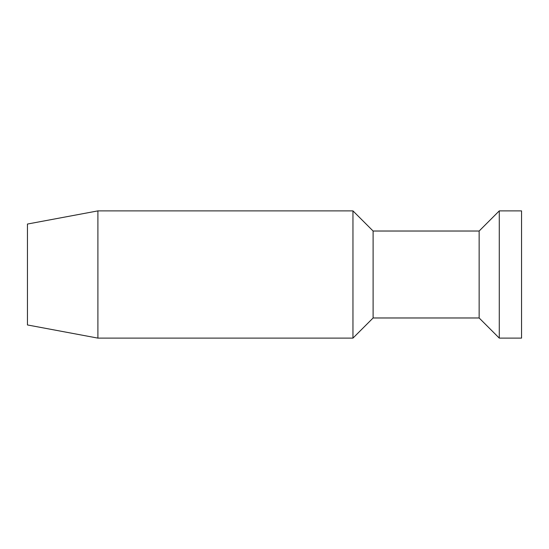 <?xml version="1.0" encoding="UTF-8"?>
<svg xmlns="http://www.w3.org/2000/svg" width="549" height="549" viewBox="0 0 549 549"><rect width="100%" height="100%" fill="white"/><g stroke="black" fill="none" stroke-linecap="round" stroke-linejoin="round"><path stroke-width="0.82" d="M27.45 274.5L27.45 224.047L97.9 210.885L97.9 338.115L27.45 324.953L27.45 274.5M373.107 317.974L373.107 231.026L479.14 231.026L479.14 317.974L373.107 317.974L352.959 338.115L352.959 210.885L97.9 210.885M499.281 210.885L521.55 210.885L521.55 338.115L499.281 338.115L499.281 210.885L479.14 231.026M352.959 338.115L97.9 338.115M373.107 231.026L352.959 210.885M479.14 317.974L499.281 338.115"/></g></svg>
